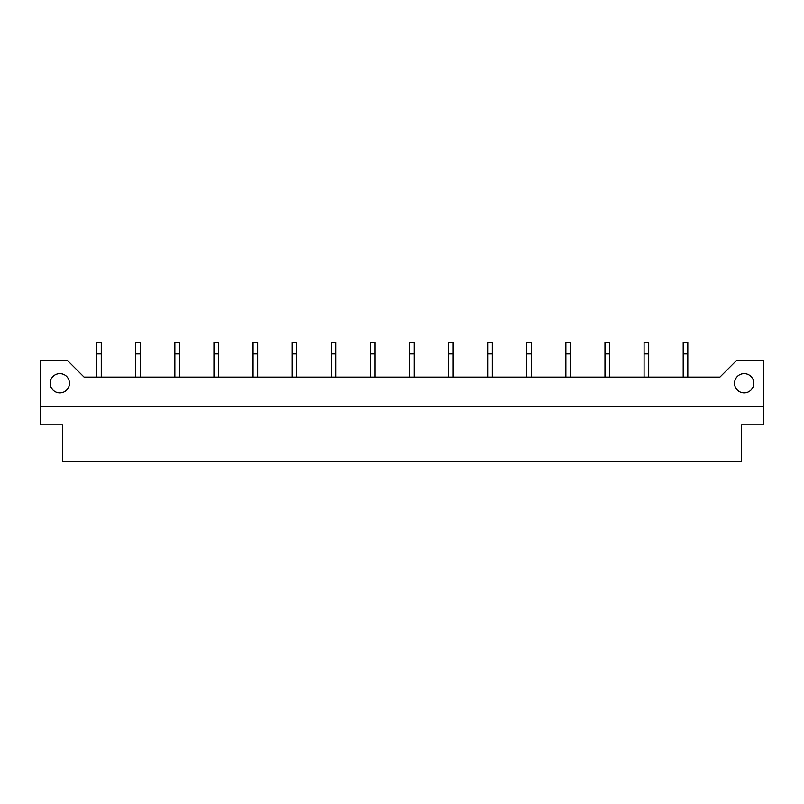<?xml version="1.0" encoding="UTF-8"?>
<svg xmlns="http://www.w3.org/2000/svg" width="804" height="804" viewBox="0 0 804 804"><rect width="100%" height="100%" fill="white"/><g stroke="black" fill="none" stroke-linecap="round" stroke-linejoin="round"><path stroke-width="1.21" d="M744.172 373.629A9.618 9.618 0 0 0 734.544 383.257A9.618 9.618 0 0 0 744.172 392.875A9.618 9.618 0 0 0 753.79 383.257A9.618 9.618 0 0 0 744.172 373.629M59.828 373.629A9.618 9.618 0 0 0 50.21 383.257A9.618 9.618 0 0 0 59.828 392.875A9.618 9.618 0 0 0 69.456 383.257A9.618 9.618 0 0 0 59.828 373.629M763.8 360.162L736.856 360.162L719.922 377.096L84.078 377.096L67.144 360.162L40.2 360.162L40.2 424.824L62.521 424.824L62.521 461.777L741.479 461.777L741.479 424.824L763.8 424.824L763.8 360.162M40.2 406.352L763.8 406.352M687.822 377.096L687.822 342.223L683.199 342.223L683.199 377.096M648.717 377.096L648.717 342.223L644.094 342.223L644.094 377.096M609.613 377.096L609.613 342.223L604.99 342.223L604.99 377.096M570.508 377.096L570.508 342.223L565.885 342.223L565.885 377.096M531.404 377.096L531.404 342.223L526.781 342.223L526.781 377.096M492.299 377.096L492.299 342.223L487.676 342.223L487.676 377.096M453.195 377.096L453.195 342.223L448.572 342.223L448.572 377.096M414.09 377.096L414.09 342.223L409.467 342.223L409.467 377.096M374.976 377.096L374.976 342.223L370.363 342.223L370.363 377.096M335.871 377.096L335.871 342.223L331.258 342.223L331.258 377.096M296.766 377.096L296.766 342.223L292.153 342.223L292.153 377.096M257.662 377.096L257.662 342.223L253.049 342.223L253.049 377.096M218.557 377.096L218.557 342.223L213.944 342.223L213.944 377.096M179.453 377.096L179.453 342.223L174.84 342.223L174.84 377.096M140.348 377.096L140.348 342.223L135.735 342.223L135.735 377.096M101.244 377.096L101.244 342.223L96.621 342.223L96.621 377.096M687.822 353.901L683.199 353.901M648.717 353.901L644.094 353.901M609.613 353.901L604.99 353.901M570.508 353.901L565.885 353.901M531.404 353.901L526.781 353.901M492.299 353.901L487.676 353.901M453.195 353.901L448.572 353.901M414.09 353.901L409.467 353.901M374.976 353.901L370.363 353.901M335.871 353.901L331.258 353.901M296.766 353.901L292.153 353.901M257.662 353.901L253.049 353.901M218.557 353.901L213.944 353.901M179.453 353.901L174.84 353.901M140.348 353.901L135.735 353.901M101.244 353.901L96.621 353.901"/></g></svg>
